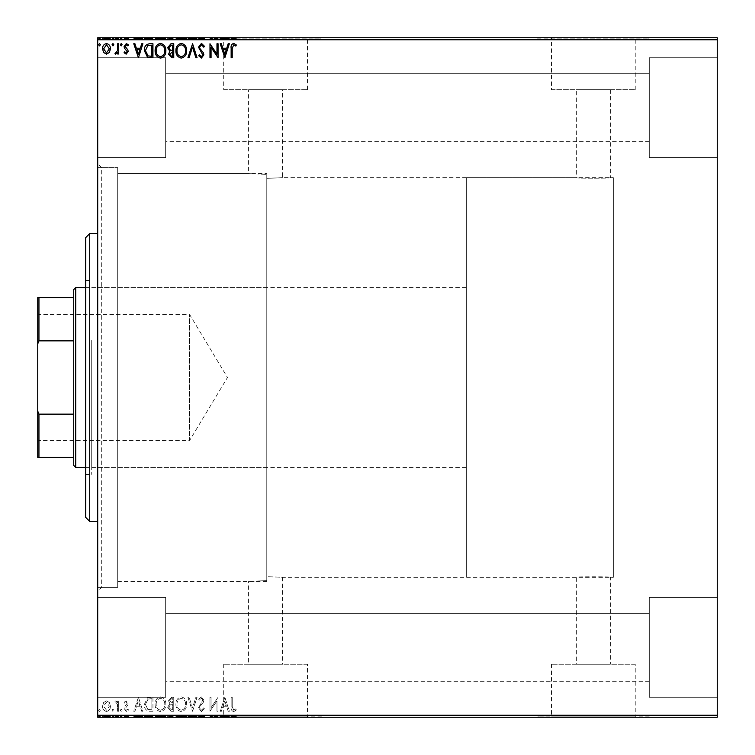 <?xml version="1.0" encoding="UTF-8"?>
<svg xmlns="http://www.w3.org/2000/svg" width="755" height="755" viewBox="0 0 755 755"><rect width="100%" height="100%" fill="white"/><g stroke="black" fill="none" stroke-linecap="round" stroke-linejoin="round"><path stroke-width="0.57" stroke-dasharray="3.77 2.83" d="M97.706 167.657L97.706 587.343L97.706 167.657L117.695 167.657L117.695 587.343L117.695 167.657L117.695 587.343L117.695 167.657L101.698 167.657L101.698 587.343L97.706 591.344L97.706 163.656L97.706 591.344M97.706 587.343L117.695 587.343L101.698 587.343L101.698 167.657L97.706 163.656M466.637 577.348L466.637 177.651L466.637 577.348L613.324 577.348L613.324 177.651L613.324 577.348L613.324 177.651L610.333 177.651C611.39 178.435 575.329 178.435 576.358 177.651L282.568 177.651L282.568 89.713L248.593 89.713L248.593 173.65L266.779 174.358L248.593 173.65L117.695 173.65L117.695 581.35L248.593 581.35L266.779 580.642L266.779 174.358L266.779 580.642L248.593 581.35L248.593 664.249L282.568 664.249L248.593 664.249M466.637 177.651L613.324 177.651L613.324 577.348L610.333 577.348L610.333 664.249L576.358 664.249L576.358 577.348C575.301 576.565 611.352 576.565 610.333 577.348C611.38 576.565 575.31 576.565 576.358 577.348L282.568 577.348L266.779 576.631L266.779 178.369L282.568 177.651L266.779 178.369L266.779 174.358L266.779 580.642L266.779 576.631L282.568 577.348L282.568 664.249M576.358 664.249L610.333 664.249M307.474 664.249L223.697 664.249L307.474 664.249L307.474 716.854L223.697 716.854L307.474 716.854M223.697 664.249L223.697 716.854M635.229 664.249L551.452 664.249L635.229 664.249L635.229 716.854L551.452 716.854L635.229 716.854M551.452 664.249L551.452 716.854M649.3 716.854L537.381 716.854L649.3 717.25M321.545 716.854L209.626 716.854L321.545 717.25M610.333 89.713L610.333 177.651C611.38 178.435 575.301 178.435 576.358 177.651L576.358 89.713L610.333 89.713L576.358 89.713M551.452 89.713L635.229 89.713L551.452 89.713L551.452 38.146L635.229 38.146L551.452 38.146M635.229 89.713L635.229 38.146M223.697 89.713L307.474 89.713L223.697 89.713L223.697 38.146L307.474 38.146L223.697 38.146M307.474 89.713L307.474 38.146M209.626 38.146L321.545 38.146L209.626 37.75M537.381 38.146L649.3 38.146L537.381 37.75M649.3 57.739L717.25 57.739L717.25 157.663L717.25 57.739L717.25 157.663L717.25 57.739L649.3 57.739L649.3 157.663L717.25 157.663L649.3 157.663L649.3 57.739M649.3 597.337L717.25 597.337L717.25 697.261L717.25 597.337L717.25 697.261L717.25 597.337L649.3 597.337L649.3 697.261L717.25 697.261L649.3 697.261L649.3 597.337M165.656 157.663L97.706 157.663L97.706 57.739L97.706 157.663L97.706 57.739L97.706 157.663L165.656 157.663L165.656 57.739L97.706 57.739L165.656 57.739L165.656 157.663M165.656 697.261L97.706 697.261L97.706 597.337L97.706 697.261L97.706 597.337L97.706 697.261L165.656 697.261L165.656 597.337L97.706 597.337L165.656 597.337L165.656 697.261M649.3 141.676L165.656 141.676L165.656 73.726L165.656 141.676L165.656 73.726L165.656 141.676L649.3 141.676L649.3 73.726L165.656 73.726L649.3 73.726L649.3 141.676M649.3 681.274L165.656 681.274L165.656 613.324L165.656 681.274L165.656 613.324L165.656 681.274L649.3 681.274L649.3 613.324L165.656 613.324L649.3 613.324L649.3 681.274M109.4 702.546L106.493 700.848L103.595 702.537L102.548 706.17C102.52 709.068 103.831 710.823 106.493 711.437C109.154 710.823 110.466 709.077 110.438 706.17L109.4 702.546L106.493 700.848L103.595 702.537L102.548 706.17C102.52 709.068 103.831 710.823 106.493 711.437C109.154 710.823 110.466 709.077 110.438 706.17L109.4 702.546M118.686 711.257L118.686 701.027L117.61 701.027L117.61 702.537L115.742 700.848L114.92 701.206L115.439 702.292L115.921 702.103L117.45 704.311L117.61 711.257L118.686 711.257L118.686 701.027L117.61 701.027L117.61 702.537L115.742 700.848L114.92 701.206L117.45 704.311L117.61 711.257L118.686 711.257M126.151 700.848L124.075 702.31L124.698 703.188L126.085 702.103L127.123 703.481L124.424 706.897L124.075 708.483L126.34 711.437L128.558 710.049L127.935 709.105L126.462 710.181L125.151 708.53L127.85 705.113L128.199 703.537L126.151 700.848L124.075 702.31L124.698 703.188L126.085 702.103L127.123 703.481L124.424 706.897L124.075 708.483L126.34 711.437L128.558 710.049L127.935 709.105L126.462 710.181L125.151 708.53L127.85 705.113L128.199 703.537L126.151 700.848M149.698 711.257L152.944 711.257L152.944 697.261L147.499 697.771L144.337 704.434C144.177 708.473 145.96 710.748 149.698 711.257L152.944 711.257L152.944 697.261L147.499 697.771L144.337 704.434C144.177 708.473 145.96 710.748 149.698 711.257M173.754 711.257L173.754 697.261L171.772 697.261L168.554 700.734L169.866 703.707L167.657 707.284L170.96 711.257L173.754 711.257L173.754 697.261L171.772 697.261L168.554 700.734L169.866 703.707L167.657 707.284L170.96 711.257L173.754 711.257M192.582 711.257L197.064 697.261L195.894 697.261L192.497 707.879L189.09 697.261L187.919 697.261L192.402 711.257L197.064 697.261L195.894 697.261L192.497 707.879L189.09 697.261L187.919 697.261L192.582 711.257M216.978 711.257L218.053 711.257L218.053 697.261L211.06 707.699L211.06 697.261L209.984 697.261L209.984 711.257L216.978 700.848L216.978 711.257L218.053 711.257L218.053 697.261L211.06 707.699L211.06 697.261L209.984 697.261L209.984 711.257L216.978 700.848L216.978 711.257M232.219 706.576L232.219 697.261L231.143 697.261L231.143 706.708C230.719 709.247 231.568 710.889 233.701 711.616L236.343 710.002L235.805 708.926L233.72 710.181L232.219 706.576L232.219 697.261L231.143 697.261L231.143 706.708C230.719 709.247 231.568 710.889 233.701 711.616L236.343 710.002L235.805 708.926L233.72 710.181L232.219 706.576M717.25 715.249L97.706 715.249L97.706 717.25L717.25 717.25L717.25 37.75L97.706 37.75L97.706 39.751L717.25 39.751M97.706 715.249L97.706 39.751M224.867 697.261L220.205 711.257L221.375 711.257L222.81 706.774L226.745 706.774L228.18 711.257L229.35 711.257L224.867 697.261L220.205 711.257L221.375 711.257L222.81 706.774L226.745 706.774L228.18 711.257L229.35 711.257L224.867 697.261M201.453 711.616L204.605 708.558L203.727 707.85L201.538 710.181L199.584 707.803L199.933 706.435L203.331 702.301L203.888 700.168L201.387 696.903L198.678 699.272L199.528 700.13L201.396 698.337L202.812 700.111L198.499 707.831L201.453 711.616L204.605 708.558L203.727 707.85L201.538 710.181L199.584 707.803L199.933 706.435L203.331 702.301L203.888 700.168L201.387 696.903L198.678 699.272L199.528 700.13L201.396 698.337L202.812 700.111L198.499 707.831L201.453 711.616M186.664 704.321C186.749 700.329 184.975 697.856 181.351 696.903C177.651 697.771 175.83 700.215 175.906 704.255C175.839 708.247 177.623 710.7 181.266 711.616C184.918 710.738 186.721 708.303 186.664 704.321C186.749 700.329 184.975 697.856 181.351 696.903C177.651 697.771 175.83 700.215 175.906 704.255C175.839 708.247 177.623 710.7 181.266 711.616C184.918 710.738 186.721 708.303 186.664 704.321M165.864 704.321C165.94 700.329 164.165 697.856 160.551 696.903C156.842 697.771 155.03 700.215 155.096 704.255C155.03 708.247 156.823 710.7 160.466 711.616C164.109 710.738 165.911 708.303 165.864 704.321C165.94 700.329 164.165 697.856 160.551 696.903C156.842 697.771 155.03 700.215 155.096 704.255C155.03 708.247 156.823 710.7 160.466 711.616C164.109 710.738 165.911 708.303 165.864 704.321M138.42 697.261L133.758 711.257L134.928 711.257L136.362 706.774L140.298 706.774L141.732 711.257L142.903 711.257L138.42 697.261L133.758 711.257L134.928 711.257L136.362 706.774L140.298 706.774L141.732 711.257L142.903 711.257L138.42 697.261M122.102 710.266L121.206 709.105L120.309 710.266L121.206 711.437L122.102 710.266L121.206 709.105L120.309 710.266L121.206 711.437L122.102 710.266M113.845 710.266L112.948 709.105L112.051 710.266L112.948 711.437L113.845 710.266L112.948 709.105L112.051 710.266L112.948 711.437L113.845 710.266M100.396 710.266L99.5 709.105L98.603 710.266L99.5 711.437L100.396 710.266L99.5 709.105L98.603 710.266L99.5 711.437L100.396 710.266M103.595 716.448L110.438 716.448L109.4 716.448L109.362 717.25L102.548 717.25L110.438 717.25L103.624 717.25L109.362 717.25L109.4 716.448L106.493 716.448L106.493 717.25L106.493 716.448L103.595 716.448L103.595 717.25M118.686 717.25L114.92 717.25L118.686 717.25L118.686 716.448L118.686 717.25M126.151 717.25L128.558 717.25L125.151 717.25L128.199 717.25L126.151 717.25L126.151 716.448L124.075 716.448L124.075 717.25L124.075 716.448L124.698 716.448L124.698 717.25M149.698 717.25L144.337 717.25L149.698 717.25L149.698 716.448L152.944 716.448L152.944 717.25L152.944 716.448L147.499 716.448L147.499 717.25M173.754 717.25L167.657 717.25L173.754 717.25L173.754 716.448L173.754 717.25M192.582 717.25L187.919 717.25L192.582 717.25L192.582 716.448L197.064 716.448L197.064 717.25M217.827 716.448L209.984 716.448L216.978 716.448L216.978 717.25L209.984 717.25L216.978 717.25L216.978 716.448L218.053 716.448L217.827 717.25M232.219 717.25L236.343 717.25L232.219 717.25L232.219 716.448L232.219 717.25M224.867 717.25L220.205 717.25L229.35 717.25L224.867 717.25L224.867 716.448L224.688 717.25M201.453 717.25L204.605 717.25L198.499 717.25L201.453 717.25L201.453 716.448L204.605 716.448L204.605 717.25M186.664 717.25L175.906 717.25L186.664 717.25L186.664 716.448L181.351 716.448L181.351 717.25M165.864 717.25L155.096 717.25L165.864 717.25L165.864 716.448L160.551 716.448L160.551 717.25M138.42 717.25L133.758 717.25L142.903 717.25L138.42 717.25L138.42 716.448L138.24 717.25M122.102 717.25L120.309 717.25L122.102 717.25L122.102 716.448L121.206 716.448L121.206 717.25L121.206 716.448L120.309 716.448L120.309 717.25M113.845 717.25L112.051 717.25L113.845 717.25L113.845 716.448L112.948 716.448L112.948 717.25L112.948 716.448L112.051 716.448L112.051 717.25M100.396 717.25L98.603 717.25L100.396 717.25L100.396 716.448L99.5 716.448L99.5 717.25L99.5 716.448L98.603 716.448L98.603 717.25M103.595 38.552L110.438 38.552L109.4 38.552L109.362 37.75L102.548 37.75L110.438 37.75L103.624 37.75L109.362 37.75L109.4 38.552L106.493 38.552L106.493 37.75L106.493 38.552L103.595 38.552L103.595 37.75M118.686 37.75L114.92 37.75L118.686 37.75L118.686 38.552L118.686 37.75M126.151 37.75L128.558 37.75L125.151 37.75L128.199 37.75L126.151 37.75L126.151 38.552L124.075 38.552L124.075 37.75L124.075 38.552L124.698 38.552L124.698 37.75M149.698 37.75L144.337 37.75L149.698 37.75L149.698 38.552L152.944 38.552L152.944 37.75L152.944 38.552L147.499 38.552L147.499 37.75M173.754 37.75L167.657 37.75L173.754 37.75L173.754 38.552L173.754 37.75M192.582 37.75L187.919 37.75L192.582 37.75L192.582 38.552L197.064 38.552L197.064 37.75M217.827 38.552L209.984 38.552L216.978 38.552L216.978 37.75L209.984 37.75L216.978 37.75L216.978 38.552L218.053 38.552L217.827 37.75M232.219 37.75L236.343 37.75L232.219 37.75L232.219 38.552L232.219 37.75M224.867 37.75L220.205 37.75L229.35 37.75L224.867 37.75L224.867 38.552L224.688 37.75M201.453 37.75L204.605 37.75L198.499 37.75L201.453 37.75L201.453 38.552L204.605 38.552L204.605 37.75M186.664 37.75L175.906 37.75L186.664 37.75L186.664 38.552L181.351 38.552L181.351 37.75M165.864 37.75L155.096 37.75L165.864 37.75L165.864 38.552L160.551 38.552L160.551 37.75M138.42 37.75L133.758 37.75L142.903 37.75L138.42 37.75L138.42 38.552L138.24 37.75M122.102 37.75L120.309 37.75L122.102 37.75L122.102 38.552L121.206 38.552L121.206 37.75L121.206 38.552L120.309 38.552L120.309 37.75M113.845 37.75L112.051 37.75L113.845 37.75L113.845 38.552L112.948 38.552L112.948 37.75L112.948 38.552L112.051 38.552L112.051 37.75M100.396 37.75L98.603 37.75L100.396 37.75L100.396 38.552L99.5 38.552L99.5 37.75L99.5 38.552L98.603 38.552L98.603 37.75M266.779 581.35L117.695 581.35L117.695 173.65L117.695 581.35L117.695 173.65L266.779 173.65L266.779 581.35L266.779 173.65M248.593 89.713L282.568 89.713M231.143 38.552L233.701 38.552L231.143 38.552L231.143 37.75M236.343 38.552L233.72 38.552L233.701 37.75L233.72 38.552L236.343 38.552L236.343 37.75M235.805 38.552L235.805 37.75M234.418 38.552L234.418 37.75M224.688 38.552L220.205 38.552L220.205 37.75M220.205 38.552L221.375 38.552L221.375 37.75M221.375 38.552L222.81 38.552L222.81 37.75M222.81 38.552L226.745 38.552L226.745 37.75M226.745 38.552L228.18 38.552L228.18 37.75M228.18 38.552L229.35 38.552L229.35 37.75M229.35 38.552L224.867 38.552M223.272 38.552L226.283 38.552L223.272 38.552L223.272 37.75L226.283 37.75L223.272 37.75M224.782 38.552L224.782 37.75M226.283 38.552L226.283 37.75M211.06 38.552L211.06 37.75L211.06 38.552M209.984 38.552L209.984 37.75L209.984 38.552M210.23 38.552L210.23 37.75M204.605 38.552L203.727 38.552L203.727 37.75M203.727 38.552L201.538 38.552L201.538 37.75M201.538 38.552L199.584 38.552L199.584 37.75M199.584 38.552L199.933 37.75M199.933 38.552L203.331 38.552L203.331 37.75M203.331 38.552L203.888 37.75M203.888 38.552L201.387 38.552L201.387 37.75L201.396 38.552L198.678 38.552L198.678 37.75M198.678 38.552L199.528 38.552L199.528 37.75M199.528 38.552L202.812 38.552L202.812 37.75M202.812 38.552L202.161 38.552L202.161 37.75M202.161 38.552L200.83 38.552L200.83 37.75M200.83 38.552L198.499 38.552L198.499 37.75M198.499 38.552L201.453 38.552M197.064 38.552L195.894 38.552L195.894 37.75M195.894 38.552L192.497 38.552L192.497 37.75M192.497 38.552L189.09 38.552L189.09 37.75M189.09 38.552L187.919 38.552L187.919 37.75M187.919 38.552L192.402 38.552L192.402 37.75M181.351 38.552L175.906 38.552L175.906 37.75M175.906 38.552L181.266 38.552L181.266 37.75M181.266 38.552L186.664 38.552M181.304 38.552L176.981 38.552L185.588 38.552L176.981 37.75L185.588 37.75L181.304 37.75L181.304 38.552M176.981 38.552L176.981 37.75M185.588 38.552L185.588 37.75M168.554 38.552L173.754 38.552L168.554 38.552L168.554 37.75M169.866 38.552L169.866 37.75M167.657 38.552L167.657 37.75M170.96 38.552L170.96 37.75M170.422 38.552L172.678 38.552L168.733 38.552L172.131 37.75L169.63 37.75L172.678 37.75L170.422 37.75M169.63 38.552L172.678 38.552L169.63 38.552L169.63 37.75M171.564 38.552L171.564 37.75M172.678 38.552L172.678 37.75L172.678 38.552M172.131 38.552L172.131 37.75L172.131 38.552M168.733 38.552L168.733 37.75M171.442 38.552L171.442 37.75M160.551 38.552L155.096 38.552L155.096 37.75M155.096 38.552L160.466 38.552L160.466 37.75L164.788 37.75L160.504 37.75L160.504 38.552L165.864 38.552M160.504 38.552L156.172 38.552L164.788 38.552L160.504 38.552L160.504 37.75M156.172 38.552L156.172 37.75M164.788 38.552L164.788 37.75M147.499 38.552L144.337 38.552L144.337 37.75M144.337 38.552L149.698 38.552M151.16 38.552L145.413 38.552L151.16 38.552L151.16 37.75L151.868 37.75L145.413 37.75L151.16 37.75M151.868 38.552L151.868 37.75L151.868 38.552M148.065 38.552L148.065 37.75M145.413 38.552L145.413 37.75M147.838 38.552L147.838 37.75M138.24 38.552L133.758 38.552L133.758 37.75M133.758 38.552L134.928 38.552L134.928 37.75M134.928 38.552L136.362 38.552L136.362 37.75M136.362 38.552L140.298 38.552L140.298 37.75M140.298 38.552L141.732 38.552L141.732 37.75M141.732 38.552L142.903 38.552L142.903 37.75M142.903 38.552L138.42 38.552M136.825 38.552L139.835 38.552L136.825 38.552L136.825 37.75L139.835 37.75L136.825 37.75M138.335 38.552L138.335 37.75M139.835 38.552L139.835 37.75M124.698 38.552L126.085 38.552L126.085 37.75M126.085 38.552L127.123 38.552L127.123 37.75M127.123 38.552L126.859 37.75M126.859 38.552L124.424 38.552L124.424 37.75M124.424 38.552L126.34 38.552L126.34 37.75M126.34 38.552L128.558 38.552L128.558 37.75M128.558 38.552L127.935 38.552L127.935 37.75M127.935 38.552L126.462 38.552L126.462 37.75M126.462 38.552L125.151 38.552L125.151 37.75M125.151 38.552L125.405 37.75M125.405 38.552L126.547 38.552L126.547 37.75M126.547 38.552L127.85 38.552L127.85 37.75M127.85 38.552L128.199 37.75M128.199 38.552L126.151 38.552M120.309 38.552L122.102 38.552M115.742 38.552L118.686 38.552L117.61 38.552L117.61 37.75L117.61 38.552L115.742 38.552L115.742 37.75M114.92 38.552L114.92 37.75M115.439 38.552L115.439 37.75M115.921 38.552L115.921 37.75M117.45 38.552L117.45 37.75M117.61 38.552L117.61 37.75M112.051 38.552L113.845 38.552M102.548 38.552L102.548 37.75M110.438 38.552L110.438 37.75M106.493 38.552L103.624 38.552L109.362 38.552L106.493 38.552L106.493 37.75L106.493 38.552M103.624 38.552L103.624 37.75M98.603 38.552L100.396 38.552M231.143 716.448L233.701 716.448L231.143 716.448L231.143 717.25M236.343 716.448L233.72 716.448L233.701 717.25L233.72 716.448L236.343 716.448L236.343 717.25M235.805 716.448L235.805 717.25M234.418 716.448L234.418 717.25M224.688 716.448L220.205 716.448L220.205 717.25M220.205 716.448L221.375 716.448L221.375 717.25M221.375 716.448L222.81 716.448L222.81 717.25M222.81 716.448L226.745 716.448L226.745 717.25M226.745 716.448L228.18 716.448L228.18 717.25M228.18 716.448L229.35 716.448L229.35 717.25M229.35 716.448L224.867 716.448M223.272 716.448L226.283 716.448L223.272 716.448L223.272 717.25L226.283 717.25L223.272 717.25M224.782 716.448L224.782 717.25M226.283 716.448L226.283 717.25M211.06 716.448L211.06 717.25L211.06 716.448M209.984 716.448L209.984 717.25L209.984 716.448M210.23 716.448L210.23 717.25M204.605 716.448L203.727 716.448L203.727 717.25M203.727 716.448L201.538 716.448L201.538 717.25M201.538 716.448L199.584 716.448L199.584 717.25M199.584 716.448L199.933 717.25M199.933 716.448L203.331 716.448L203.331 717.25M203.331 716.448L203.888 717.25M203.888 716.448L201.387 716.448L201.387 717.25L201.396 716.448L198.678 716.448L198.678 717.25M198.678 716.448L199.528 716.448L199.528 717.25M199.528 716.448L202.812 716.448L202.812 717.25M202.812 716.448L202.161 716.448L202.161 717.25M202.161 716.448L200.83 716.448L200.83 717.25M200.83 716.448L198.499 716.448L198.499 717.25M198.499 716.448L201.453 716.448M197.064 716.448L195.894 716.448L195.894 717.25M195.894 716.448L192.497 716.448L192.497 717.25M192.497 716.448L189.09 716.448L189.09 717.25M189.09 716.448L187.919 716.448L187.919 717.25M187.919 716.448L192.402 716.448L192.402 717.25M181.351 716.448L175.906 716.448L175.906 717.25M175.906 716.448L181.266 716.448L181.266 717.25M181.266 716.448L186.664 716.448M181.304 716.448L176.981 716.448L185.588 716.448L176.981 717.25L185.588 717.25L181.304 717.25L181.304 716.448M176.981 716.448L176.981 717.25M185.588 716.448L185.588 717.25M168.554 716.448L173.754 716.448L168.554 716.448L168.554 717.25M169.866 716.448L169.866 717.25M167.657 716.448L167.657 717.25M170.96 716.448L170.96 717.25M170.422 716.448L172.678 716.448L168.733 716.448L172.131 717.25L169.63 717.25L172.678 717.25L170.422 717.25M169.63 716.448L172.678 716.448L169.63 716.448L169.63 717.25M171.564 716.448L171.564 717.25M172.678 716.448L172.678 717.25L172.678 716.448M172.131 716.448L172.131 717.25L172.131 716.448M168.733 716.448L168.733 717.25M171.442 716.448L171.442 717.25M160.551 716.448L155.096 716.448L155.096 717.25M155.096 716.448L160.466 716.448L160.466 717.25L164.788 717.25L160.504 717.25L160.504 716.448L165.864 716.448M160.504 716.448L156.172 716.448L164.788 716.448L160.504 716.448L160.504 717.25M156.172 716.448L156.172 717.25M164.788 716.448L164.788 717.25M147.499 716.448L144.337 716.448L144.337 717.25M144.337 716.448L149.698 716.448M151.16 716.448L145.413 716.448L151.16 716.448L151.16 717.25L151.868 717.25L145.413 717.25L151.16 717.25M151.868 716.448L151.868 717.25L151.868 716.448M148.065 716.448L148.065 717.25M145.413 716.448L145.413 717.25M147.838 716.448L147.838 717.25M138.24 716.448L133.758 716.448L133.758 717.25M133.758 716.448L134.928 716.448L134.928 717.25M134.928 716.448L136.362 716.448L136.362 717.25M136.362 716.448L140.298 716.448L140.298 717.25M140.298 716.448L141.732 716.448L141.732 717.25M141.732 716.448L142.903 716.448L142.903 717.25M142.903 716.448L138.42 716.448M136.825 716.448L139.835 716.448L136.825 716.448L136.825 717.25L139.835 717.25L136.825 717.25M138.335 716.448L138.335 717.25M139.835 716.448L139.835 717.25M124.698 716.448L126.085 716.448L126.085 717.25M126.085 716.448L127.123 716.448L127.123 717.25M127.123 716.448L126.859 717.25M126.859 716.448L124.424 716.448L124.424 717.25M124.424 716.448L126.34 716.448L126.34 717.25M126.34 716.448L128.558 716.448L128.558 717.25M128.558 716.448L127.935 716.448L127.935 717.25M127.935 716.448L126.462 716.448L126.462 717.25M126.462 716.448L125.151 716.448L125.151 717.25M125.151 716.448L125.405 717.25M125.405 716.448L126.547 716.448L126.547 717.25M126.547 716.448L127.85 716.448L127.85 717.25M127.85 716.448L128.199 717.25M128.199 716.448L126.151 716.448M120.309 716.448L122.102 716.448M115.742 716.448L118.686 716.448L117.61 716.448L117.61 717.25L117.61 716.448L115.742 716.448L115.742 717.25M114.92 716.448L114.92 717.25M115.439 716.448L115.439 717.25M115.921 716.448L115.921 717.25M117.45 716.448L117.45 717.25M117.61 716.448L117.61 717.25M112.051 716.448L113.845 716.448M102.548 716.448L102.548 717.25M110.438 716.448L110.438 717.25M106.493 716.448L103.624 716.448L109.362 716.448L106.493 716.448L106.493 717.25L106.493 716.448M103.624 716.448L103.624 717.25M98.603 716.448L100.396 716.448M232.219 48.424L232.219 57.739L231.143 57.739L231.143 48.292C230.719 45.753 231.568 44.111 233.701 43.384L236.343 44.998L235.805 46.074L233.72 44.819L232.219 48.424M224.867 57.739L220.205 43.743L221.375 43.743L222.81 48.226L226.745 48.226L228.18 43.743L229.35 43.743L224.867 57.739M223.272 49.66L224.782 54.36L226.283 49.66L223.272 49.66M216.978 43.743L218.053 43.743L218.053 57.739L211.06 47.301L211.06 57.739L209.984 57.739L209.984 43.743L216.978 54.152L216.978 43.743M201.453 43.384L204.605 46.442L203.727 47.15L201.538 44.819L199.584 47.197L199.933 48.565L203.331 52.699L203.888 54.832L201.387 58.097L198.678 55.728L199.528 54.87L201.396 56.663L202.812 54.888L198.499 47.169L201.453 43.384M192.582 43.743L197.064 57.739L195.894 57.739L192.497 47.121L189.09 57.739L187.919 57.739L192.582 43.743M186.664 50.679C186.749 54.671 184.975 57.144 181.351 58.097C177.651 57.229 175.83 54.785 175.906 50.745C175.839 46.753 177.623 44.3 181.266 43.384C184.918 44.262 186.721 46.697 186.664 50.679M181.304 44.819C178.35 45.545 176.915 47.518 176.981 50.745C176.925 53.954 178.369 55.917 181.304 56.663C184.229 55.889 185.654 53.888 185.588 50.689C185.645 47.499 184.211 45.545 181.304 44.819M173.754 43.743L173.754 57.739L171.772 57.739L168.554 54.266L169.866 51.293L167.657 47.716L170.96 43.743L173.754 43.743M170.422 50.217L172.678 50.377L172.678 45.177L171.442 45.177L168.733 47.716L170.422 50.217M169.63 54.247L171.564 56.304L172.678 56.304L172.678 51.812L169.63 54.247M165.864 50.679C165.94 54.671 164.165 57.144 160.551 58.097C156.842 57.229 155.03 54.785 155.096 50.745C155.03 46.753 156.823 44.3 160.466 43.384C164.109 44.262 165.911 46.697 165.864 50.679M160.504 44.819C157.55 45.545 156.106 47.518 156.172 50.745C156.125 53.954 157.569 55.917 160.504 56.663C163.42 55.889 164.854 53.888 164.788 50.689C164.835 47.499 163.41 45.545 160.504 44.819M149.698 43.743L152.944 43.743L152.944 57.739L147.499 57.229L144.337 50.566C144.177 46.527 145.96 44.252 149.698 43.743M151.16 56.304L151.868 56.304L151.868 45.177L147.838 45.536L145.413 50.566L148.065 55.908L151.16 56.304M138.42 57.739L133.758 43.743L134.928 43.743L136.362 48.226L140.298 48.226L141.732 43.743L142.903 43.743L138.42 57.739M136.825 49.66L138.335 54.36L139.835 49.66L136.825 49.66M126.151 54.152L124.075 52.69L124.698 51.812L126.085 52.897L127.123 51.519L124.424 48.103L124.075 46.517L126.34 43.563L128.558 44.951L127.935 45.895L126.462 44.819L125.151 46.47L127.85 49.887L128.199 51.463L126.151 54.152M122.102 44.734L121.206 45.895L120.309 44.734L121.206 43.563L122.102 44.734M118.686 43.743L118.686 53.973L117.61 53.973L117.61 52.463L115.742 54.152L114.92 53.794L115.439 52.708L115.921 52.897L117.45 50.689L117.61 43.743L118.686 43.743M113.845 44.734L112.948 45.895L112.051 44.734L112.948 43.563L113.845 44.734M109.4 52.454L106.493 54.152L103.595 52.463L102.548 48.83C102.52 45.932 103.831 44.177 106.493 43.563C109.154 44.177 110.466 45.923 110.438 48.83L109.4 52.454M106.493 44.819L103.624 48.82L106.493 52.897L109.362 48.82L106.493 44.819M100.396 44.734L99.5 45.895L98.603 44.734L99.5 43.563L100.396 44.734M223.272 705.34L224.782 700.64L226.283 705.34L223.272 705.34L224.782 700.64L226.283 705.34L223.272 705.34M181.304 710.181C178.35 709.455 176.915 707.482 176.981 704.255C176.925 701.046 178.369 699.083 181.304 698.337C184.229 699.111 185.654 701.112 185.588 704.311C185.645 707.501 184.211 709.455 181.304 710.181C178.35 709.455 176.915 707.482 176.981 704.255C176.925 701.046 178.369 699.083 181.304 698.337C184.229 699.111 185.654 701.112 185.588 704.311C185.645 707.501 184.211 709.455 181.304 710.181M170.422 704.783L172.678 704.623L172.678 709.823L171.442 709.823L168.733 707.284L170.422 704.783L172.678 704.623L172.678 709.823L171.442 709.823L168.733 707.284L170.422 704.783M169.63 700.753L171.564 698.696L172.678 698.696L172.678 703.188L169.63 700.753L171.564 698.696L172.678 698.696L172.678 703.188L169.63 700.753M160.504 710.181C157.55 709.455 156.106 707.482 156.172 704.255C156.125 701.046 157.569 699.083 160.504 698.337C163.42 699.111 164.854 701.112 164.788 704.311C164.835 707.501 163.41 709.455 160.504 710.181C157.55 709.455 156.106 707.482 156.172 704.255C156.125 701.046 157.569 699.083 160.504 698.337C163.42 699.111 164.854 701.112 164.788 704.311C164.835 707.501 163.41 709.455 160.504 710.181M151.16 698.696L151.868 698.696L151.868 709.823L147.838 709.464L145.413 704.434L148.065 699.092L151.868 698.696L151.868 709.823L147.838 709.464L145.413 704.434L148.065 699.092L151.16 698.696M136.825 705.34L138.335 700.64L139.835 705.34L136.825 705.34L138.335 700.64L139.835 705.34L136.825 705.34M106.493 710.181L103.624 706.18L106.493 702.103L109.362 706.18L106.493 710.181L103.624 706.18L106.493 702.103L109.362 706.18L106.493 710.181M85.711 237.598L85.711 517.401M89.713 521.394L89.713 233.606M91.714 343.157L91.714 467.43L91.714 343.157M266.779 343.157L266.779 467.43L266.779 343.157M91.714 340.486L91.714 474.433L91.714 340.486M85.711 414.514L85.711 280.567L85.711 414.514M97.706 432.445L97.706 233.606L97.706 432.445M37.75 313.344L38.949 314.542L38.949 440.458L189.637 440.458L189.637 314.542L189.637 440.458L227.463 377.5L189.637 314.542L38.949 314.542L38.949 440.458L37.75 441.656L37.75 313.344L37.75 441.656M85.711 467.43L466.637 467.43L466.637 287.57L466.637 467.43M85.711 287.57L466.637 287.57M73.726 289.561L73.726 465.439M75.726 467.43L75.726 287.57M37.75 457.445L38.949 457.445L38.949 414.136L37.75 411.154L37.75 457.445M73.726 457.445L38.949 457.445M73.726 297.555L37.75 297.555L37.75 411.154M73.726 414.136L38.949 414.136M37.75 343.846L38.949 340.864L38.949 297.555M73.726 340.864L38.949 340.864M201.717 38.552L201.717 37.75M171.772 38.552L171.772 37.75M150.83 38.552L150.83 37.75M150.717 38.552L150.717 37.75M125.783 38.552L125.783 37.75M201.717 716.448L201.717 717.25M171.772 716.448L171.772 717.25M150.83 716.448L150.83 717.25M150.717 716.448L150.717 717.25M125.783 716.448L125.783 717.25M266.779 467.43L91.714 467.43M85.711 474.433L91.714 474.433M85.711 280.567L91.714 280.567M266.779 287.57L91.714 287.57"/><path stroke-width="1.13" d="M109.4 52.454L106.493 54.152L103.595 52.463L102.548 48.83C102.52 45.932 103.831 44.177 106.493 43.563C109.154 44.177 110.466 45.923 110.438 48.83L109.4 52.454M118.686 43.743L118.686 53.973L117.61 53.973L117.61 52.463L115.742 54.152L114.92 53.794L115.439 52.708L115.921 52.897L117.45 50.689L117.61 43.743L118.686 43.743M126.151 54.152L124.075 52.69L124.698 51.812L126.085 52.897L127.123 51.519L124.424 48.103L124.075 46.517L126.34 43.563L128.558 44.951L127.935 45.895L126.462 44.819L125.151 46.47L127.85 49.887L128.199 51.463L126.151 54.152M149.698 43.743L152.944 43.743L152.944 57.739L147.499 57.229L144.337 50.566C144.177 46.527 145.96 44.252 149.698 43.743M173.754 43.743L173.754 57.739L171.772 57.739L168.554 54.266L169.866 51.293L167.657 47.716L170.96 43.743L173.754 43.743M192.582 43.743L197.064 57.739L195.894 57.739L192.497 47.121L189.09 57.739L187.919 57.739L192.582 43.743M216.978 43.743L218.053 43.743L218.053 57.739L211.06 47.301L211.06 57.739L209.984 57.739L209.984 43.743L216.978 54.152L216.978 43.743M232.219 48.424L232.219 57.739L231.143 57.739L231.143 48.292C230.719 45.753 231.568 44.111 233.701 43.384L236.343 44.998L235.805 46.074L233.72 44.819L232.219 48.424M97.706 39.751L97.706 37.75L717.25 37.75L717.25 39.751L97.706 39.751L97.706 715.249L717.25 715.249L717.25 717.25L97.706 717.25L97.706 715.249M717.25 39.751L717.25 715.249M224.867 57.739L220.205 43.743L221.375 43.743L222.81 48.226L226.745 48.226L228.18 43.743L229.35 43.743L224.867 57.739M201.453 43.384L204.605 46.442L203.727 47.15L201.538 44.819L199.584 47.197L199.933 48.565L203.331 52.699L203.888 54.832L201.387 58.097L198.678 55.728L199.528 54.87L201.396 56.663L202.812 54.888L198.499 47.169L201.453 43.384M186.664 50.679C186.749 54.671 184.975 57.144 181.351 58.097C177.651 57.229 175.83 54.785 175.906 50.745C175.839 46.753 177.623 44.3 181.266 43.384C184.918 44.262 186.721 46.697 186.664 50.679M165.864 50.679C165.94 54.671 164.165 57.144 160.551 58.097C156.842 57.229 155.03 54.785 155.096 50.745C155.03 46.753 156.823 44.3 160.466 43.384C164.109 44.262 165.911 46.697 165.864 50.679M138.42 57.739L133.758 43.743L134.928 43.743L136.362 48.226L140.298 48.226L141.732 43.743L142.903 43.743L138.42 57.739M122.102 44.734L121.206 45.895L120.309 44.734L121.206 43.563L122.102 44.734M113.845 44.734L112.948 45.895L112.051 44.734L112.948 43.563L113.845 44.734M100.396 44.734L99.5 45.895L98.603 44.734L99.5 43.563L100.396 44.734M223.272 49.66L224.782 54.36L226.283 49.66L223.272 49.66M176.981 50.745C176.925 53.954 178.369 55.917 181.304 56.663C184.229 55.889 185.654 53.888 185.588 50.689C185.645 47.499 184.211 45.545 181.304 44.819C178.35 45.545 176.915 47.518 176.981 50.745M171.564 56.304L172.678 56.304L172.678 51.812L169.63 54.247L171.564 56.304M172.131 50.377L172.678 50.377L172.678 45.177L171.442 45.177L168.733 47.716L170.422 50.217L172.131 50.377M156.172 50.745C156.125 53.954 157.569 55.917 160.504 56.663C163.42 55.889 164.854 53.888 164.788 50.689C164.835 47.499 163.41 45.545 160.504 44.819C157.55 45.545 156.106 47.518 156.172 50.745M151.868 56.304L151.868 45.177L147.838 45.536L145.413 50.566L148.065 55.908L151.868 56.304M136.825 49.66L138.335 54.36L139.835 49.66L136.825 49.66M103.624 48.82L106.493 52.897L109.362 48.82L106.493 44.819L103.624 48.82M89.713 521.394L85.711 517.401L85.711 237.598L89.713 233.606L89.713 521.394L97.706 521.394M75.726 467.43L73.726 465.439L73.726 289.561L75.726 287.57L75.726 467.43L85.711 467.43M75.726 287.57L85.711 287.57M73.726 457.445L37.75 457.445L37.75 297.555L38.949 297.555L38.949 340.864L37.75 343.846M37.75 411.154L38.949 414.136L38.949 457.445M73.726 414.136L38.949 414.136M73.726 340.864L38.949 340.864M73.726 297.555L38.949 297.555M89.713 233.606L97.706 233.606"/></g></svg>
